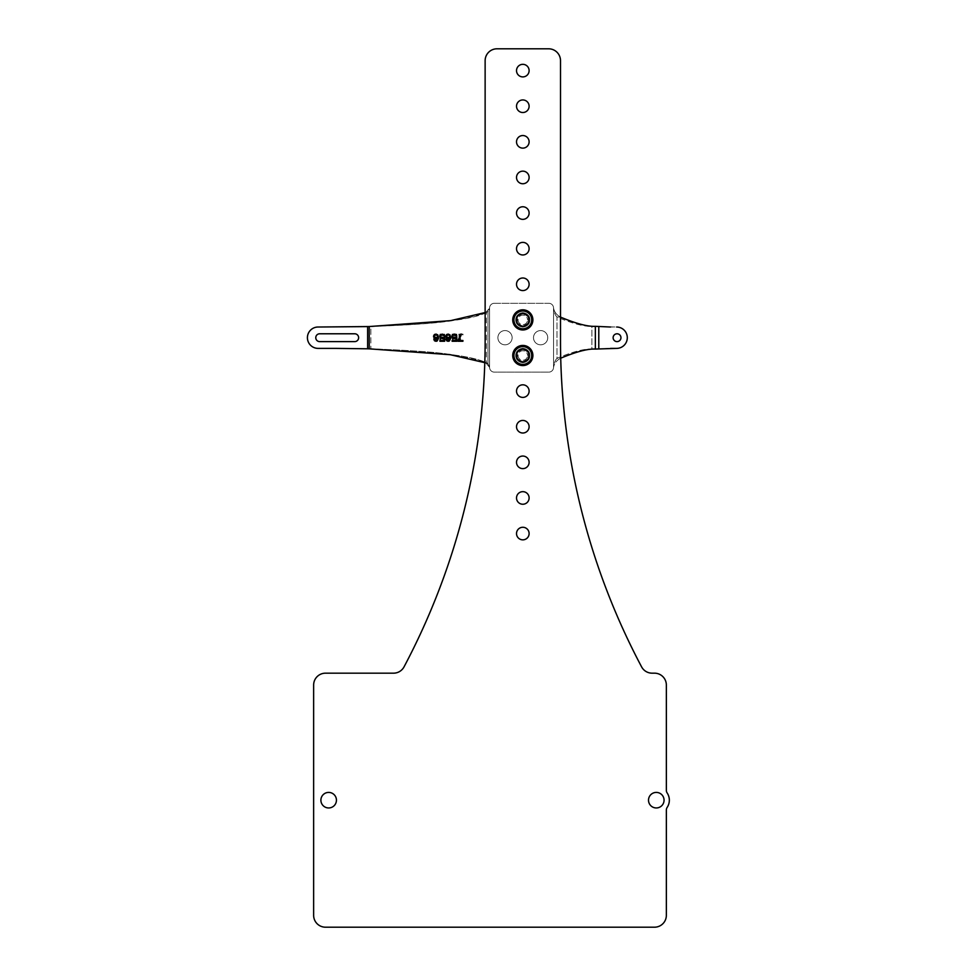 <?xml version="1.0" encoding="UTF-8"?>
<svg xmlns="http://www.w3.org/2000/svg" width="976" height="976" viewBox="0 0 976 976"><rect width="100%" height="100%" fill="white"/><g stroke="black" fill="none" stroke-linecap="round" stroke-linejoin="round"><path stroke-width="0.73" stroke-dasharray="4.88 3.66" d="M439.651 339.294L441.042 336.866L443.946 337.318L443.946 334.89L439.932 334.89L439.932 334.134L444.641 334.134L444.641 338.074L441.725 337.476L440.347 338.831L441.176 340.356L443.116 340.356L443.812 339.441L444.641 339.441L444.361 340.051L442.567 341.258L440.347 340.648L440.017 337.928L441.811 336.708L444.031 337.318L444.031 334.89L440.017 334.89L440.017 334.134L444.727 334.134L444.727 338.074L441.811 337.476L440.432 338.831L441.811 340.502L444.727 339.441L443.336 341.112L441.811 341.258L439.737 339.294M369.233 326.545L370.856 326.545L367.623 326.594L367.623 348.798L369.233 348.847L369.233 326.545L370.856 326.545L318.103 327.021A10.687 10.687 0 0 0 307.416 337.696A10.687 10.687 0 0 0 318.103 348.383A10.687 10.687 0 0 1 307.416 337.696A10.687 10.687 0 0 1 318.103 327.021L367.623 326.594L367.623 348.798L367.623 326.594L369.233 326.545C409.359 325.02 436.15 323.105 449.607 320.775C466.979 318.603 479.24 315.638 486.353 311.893L487.976 311.893L489.586 308.026A4.746 4.746 0 0 1 494.344 303.28L548.793 303.28A4.746 4.746 0 0 1 553.538 308.026A4.746 4.746 0 0 0 548.793 303.28A4.746 4.746 0 0 1 553.538 308.026L553.538 308.026C554.27 311.93 556.564 314.943 560.419 317.066L556.979 317.066C572.705 323.642 584.343 326.728 591.907 326.326L616.612 327.021A10.687 10.687 0 0 1 627.3 337.696A10.687 10.687 0 0 1 616.612 348.383A10.687 10.687 0 0 0 627.3 337.696A10.687 10.687 0 0 0 616.612 327.021L610.525 327.021M369.233 348.847L318.103 348.383L369.233 348.847C409.359 350.372 436.15 352.299 449.607 354.617C466.979 356.801 479.24 359.766 486.353 363.511L489.586 367.379L489.586 308.026L489.586 367.379A4.746 4.746 0 0 0 494.344 372.124L548.793 372.124A4.746 4.746 0 0 0 553.538 367.379L553.538 308.026C554.026 312.174 555.173 315.187 556.979 317.066C572.705 323.642 584.343 326.728 591.907 326.326L598.788 326.606L598.788 348.786L610.525 348.383M460.709 341.258L457.939 334.134L462.917 334.134L462.917 334.89L458.769 334.89L461.538 341.258L460.709 341.258L458.025 334.134L463.002 334.134L463.002 334.89L458.854 334.89L461.624 341.258L460.794 341.258M456.829 338.074L453.364 337.623L452.535 338.831L453.364 340.356L456.829 339.441L455.438 341.112L452.535 340.648L452.12 337.928L453.913 336.708L456.134 337.318L456.134 334.89L452.12 334.89L452.12 334.134L456.829 334.134L456.914 338.074L453.999 337.476L452.62 338.831L453.45 340.356L455.389 340.356L456.085 339.441L456.914 339.441L456.634 340.051L454.84 341.258L452.62 340.648L452.205 337.928L453.999 336.708L456.219 337.318L456.219 334.89L452.205 334.89L452.205 334.134L456.914 334.134L456.914 338.074M445.751 338.538L447.13 336.866L450.046 337.476L449.07 335.049L446.02 335.805L447.96 334.134L450.314 335.354L450.595 339.294L448.521 341.258L446.02 340.051L445.751 338.538L447.215 336.866L450.131 337.476L449.155 335.049L446.105 335.805L448.045 334.134L450.4 335.354L450.4 340.051L449.289 341.112L447.215 341.112L445.837 338.538M433.564 338.538L434.942 336.866L437.858 337.476L436.882 335.049L433.832 335.805L435.772 334.134L438.126 335.354L438.407 339.294L436.333 341.258L433.832 340.051L433.564 338.538L435.028 336.866L437.931 337.476L436.967 335.049L433.917 335.805L435.857 334.134L438.212 335.354L438.212 340.051L437.102 341.112L435.028 341.112L433.649 338.538M354.715 333.78L319.689 333.78A3.916 3.916 0 0 0 315.773 337.696A3.916 3.916 0 0 0 319.689 341.612L354.715 341.612A3.916 3.916 0 0 0 358.631 337.696A3.916 3.916 0 0 0 354.715 333.78L319.689 333.78A3.916 3.916 0 0 0 315.773 337.696A3.916 3.916 0 0 0 319.689 341.612L354.715 341.612A3.916 3.916 0 0 0 358.631 337.696A3.916 3.916 0 0 0 354.715 333.78L319.689 333.78M560.505 60.671L560.505 340.929L560.505 60.671A11.871 11.871 0 0 0 548.634 48.8A11.871 11.871 0 0 1 560.505 60.671L560.505 340.929A695.595 695.595 0 0 0 560.724 358.155L560.419 317.066L560.419 358.326C576.145 351.75 587.784 348.664 595.348 349.066L591.907 349.066C584.343 348.664 572.705 351.75 556.979 358.326L556.979 317.066C555.173 315.187 554.026 312.174 553.538 308.026L553.538 308.026C554.27 311.93 556.564 314.943 560.419 317.066L556.979 317.066L556.979 358.326C555.173 360.217 554.026 363.231 553.538 367.379L553.538 367.379C554.27 363.462 556.564 360.449 560.419 358.326L556.979 358.326C555.173 360.217 554.026 363.231 553.538 367.379L553.538 308.026L553.538 367.379A4.746 4.746 0 0 1 548.793 372.124A4.746 4.746 0 0 0 553.538 367.379A4.746 4.746 0 0 1 548.793 372.124L494.344 372.124A4.746 4.746 0 0 1 489.586 367.379L489.586 308.026A4.746 4.746 0 0 1 494.344 303.28A4.746 4.746 0 0 0 489.586 308.026L486.353 311.893L489.586 308.026L489.586 367.379A4.746 4.746 0 0 0 494.344 372.124A4.746 4.746 0 0 1 489.586 367.379L487.976 363.511L487.976 311.893L487.976 363.511L489.586 367.379L486.353 363.511L487.976 363.511C480.851 359.766 468.602 356.801 451.217 354.617C437.76 352.299 410.981 350.372 370.856 348.847C410.981 350.372 437.76 352.299 451.217 354.617C468.602 356.801 480.851 359.766 487.976 363.511L486.353 363.511L486.353 311.893L486.353 363.511L484.791 362.682A695.595 695.595 0 0 0 485.133 340.929L485.133 312.552L487.976 311.893C480.851 315.638 468.602 318.603 451.217 320.775C437.76 323.105 410.981 325.02 370.856 326.545L370.856 348.847L370.856 326.545C410.981 325.02 437.76 323.105 451.217 320.775C468.602 318.603 480.851 315.638 487.976 311.893L489.586 308.026A4.746 4.746 0 0 1 494.344 303.28L548.793 303.28A4.746 4.746 0 0 1 553.538 308.026L553.538 367.379C554.27 363.462 556.564 360.449 560.419 358.326L556.979 358.326C572.705 351.75 584.343 348.664 591.907 349.066L598.788 348.786L598.788 326.606L591.907 326.326L591.907 349.066L598.788 348.786L598.788 326.606M666.352 685.042L666.352 790.316A4.746 4.746 0 0 0 667.145 792.939A4.746 4.746 0 0 1 666.352 790.316L666.352 685.042A11.871 11.871 0 0 0 654.481 673.172A11.871 11.871 0 0 1 666.352 685.042L666.352 790.316M654.481 927.2A11.871 11.871 0 0 0 666.352 915.329A11.871 11.871 0 0 1 654.481 927.2L325.508 927.2A11.871 11.871 0 0 1 313.638 915.329A11.871 11.871 0 0 0 325.508 927.2L654.481 927.2M325.508 673.172A11.871 11.871 0 0 0 313.638 685.042A11.871 11.871 0 0 1 325.508 673.172L393.548 673.172A11.871 11.871 0 0 0 404.04 666.864A695.595 695.595 0 0 0 485.133 340.929L485.133 60.671A11.871 11.871 0 0 1 497.004 48.8A11.871 11.871 0 0 0 485.133 60.671L485.133 340.929A695.595 695.595 0 0 1 404.04 666.864A11.871 11.871 0 0 1 393.548 673.172L325.508 673.172L393.548 673.172M652.09 673.172A11.871 11.871 0 0 1 641.598 666.864A11.871 11.871 0 0 0 652.09 673.172L654.481 673.172L652.09 673.172A11.871 11.871 0 0 1 641.598 666.864A695.595 695.595 0 0 1 560.505 340.929A695.595 695.595 0 0 0 641.598 666.864M648.515 800.186A7.771 7.771 0 0 1 656.287 792.414A7.771 7.771 0 0 1 664.058 800.186A7.771 7.771 0 0 1 656.287 807.957A7.771 7.771 0 0 1 648.515 800.186A7.771 7.771 0 0 1 656.287 792.414A7.771 7.771 0 0 1 664.058 800.186A7.771 7.771 0 0 1 656.287 807.957A7.771 7.771 0 0 1 648.515 800.186A7.771 7.771 0 0 1 656.287 792.414A7.771 7.771 0 0 1 664.058 800.186A7.771 7.771 0 0 1 656.287 807.957A7.771 7.771 0 0 1 648.515 800.186M320.897 800.186A7.771 7.771 0 0 1 328.668 792.414A7.771 7.771 0 0 1 336.439 800.186A7.771 7.771 0 0 1 328.668 807.957A7.771 7.771 0 0 1 320.897 800.186A7.771 7.771 0 0 1 328.668 792.414A7.771 7.771 0 0 1 336.439 800.186A7.771 7.771 0 0 1 328.668 807.957A7.771 7.771 0 0 1 320.897 800.186A7.771 7.771 0 0 1 328.668 792.414A7.771 7.771 0 0 1 336.439 800.186A7.771 7.771 0 0 1 328.668 807.957A7.771 7.771 0 0 1 320.897 800.186M516.524 533.555A6.295 6.295 0 0 0 522.819 539.85A6.295 6.295 0 0 0 529.114 533.555A6.295 6.295 0 0 0 522.819 527.272A6.295 6.295 0 0 0 516.524 533.555A6.295 6.295 0 0 0 522.819 539.85A6.295 6.295 0 0 0 529.114 533.555A6.295 6.295 0 0 0 522.819 527.272A6.295 6.295 0 0 0 516.524 533.555A6.295 6.295 0 0 0 522.819 539.85A6.295 6.295 0 0 0 529.114 533.555A6.295 6.295 0 0 0 522.819 527.272A6.295 6.295 0 0 0 516.524 533.555M516.524 497.943A6.295 6.295 0 0 1 522.819 491.66A6.295 6.295 0 0 1 529.114 497.943A6.295 6.295 0 0 1 522.819 504.238A6.295 6.295 0 0 1 516.524 497.943A6.295 6.295 0 0 1 522.819 491.66A6.295 6.295 0 0 1 529.114 497.943A6.295 6.295 0 0 1 522.819 504.238A6.295 6.295 0 0 1 516.524 497.943A6.295 6.295 0 0 1 522.819 491.66A6.295 6.295 0 0 1 529.114 497.943A6.295 6.295 0 0 1 522.819 504.238A6.295 6.295 0 0 1 516.524 497.943M516.524 462.331A6.295 6.295 0 0 1 522.819 456.048A6.295 6.295 0 0 1 529.114 462.331A6.295 6.295 0 0 1 522.819 468.626A6.295 6.295 0 0 1 516.524 462.331A6.295 6.295 0 0 1 522.819 456.048A6.295 6.295 0 0 1 529.114 462.331A6.295 6.295 0 0 1 522.819 468.626A6.295 6.295 0 0 1 516.524 462.331A6.295 6.295 0 0 1 522.819 456.048A6.295 6.295 0 0 1 529.114 462.331A6.295 6.295 0 0 1 522.819 468.626A6.295 6.295 0 0 1 516.524 462.331M516.524 426.732A6.295 6.295 0 0 1 522.819 420.436A6.295 6.295 0 0 1 529.114 426.732A6.295 6.295 0 0 1 522.819 433.015A6.295 6.295 0 0 1 516.524 426.732A6.295 6.295 0 0 1 522.819 420.436A6.295 6.295 0 0 1 529.114 426.732A6.295 6.295 0 0 1 522.819 433.015A6.295 6.295 0 0 1 516.524 426.732A6.295 6.295 0 0 1 522.819 420.436A6.295 6.295 0 0 1 529.114 426.732A6.295 6.295 0 0 1 522.819 433.015A6.295 6.295 0 0 1 516.524 426.732M516.524 391.12A6.295 6.295 0 0 1 522.819 384.825A6.295 6.295 0 0 1 529.114 391.12A6.295 6.295 0 0 1 522.819 397.403A6.295 6.295 0 0 1 516.524 391.12A6.295 6.295 0 0 1 522.819 384.825A6.295 6.295 0 0 1 529.114 391.12A6.295 6.295 0 0 1 522.819 397.403A6.295 6.295 0 0 1 516.524 391.12A6.295 6.295 0 0 1 522.819 384.825A6.295 6.295 0 0 1 529.114 391.12A6.295 6.295 0 0 1 522.819 397.403A6.295 6.295 0 0 1 516.524 391.12M516.524 284.284A6.295 6.295 0 0 1 522.819 277.989A6.295 6.295 0 0 1 529.114 284.284A6.295 6.295 0 0 1 522.819 290.58A6.295 6.295 0 0 1 516.524 284.284A6.295 6.295 0 0 1 522.819 277.989A6.295 6.295 0 0 1 529.114 284.284A6.295 6.295 0 0 1 522.819 290.58A6.295 6.295 0 0 1 516.524 284.284A6.295 6.295 0 0 1 522.819 277.989A6.295 6.295 0 0 1 529.114 284.284A6.295 6.295 0 0 1 522.819 290.58A6.295 6.295 0 0 1 516.524 284.284M516.524 248.673A6.295 6.295 0 0 1 522.819 242.377A6.295 6.295 0 0 1 529.114 248.673A6.295 6.295 0 0 1 522.819 254.968A6.295 6.295 0 0 1 516.524 248.673A6.295 6.295 0 0 1 522.819 242.377A6.295 6.295 0 0 1 529.114 248.673A6.295 6.295 0 0 1 522.819 254.968A6.295 6.295 0 0 1 516.524 248.673A6.295 6.295 0 0 1 522.819 242.377A6.295 6.295 0 0 1 529.114 248.673A6.295 6.295 0 0 1 522.819 254.968A6.295 6.295 0 0 1 516.524 248.673M516.524 213.061A6.295 6.295 0 0 1 522.819 206.766A6.295 6.295 0 0 1 529.114 213.061A6.295 6.295 0 0 1 522.819 219.356A6.295 6.295 0 0 1 516.524 213.061A6.295 6.295 0 0 1 522.819 206.766A6.295 6.295 0 0 1 529.114 213.061A6.295 6.295 0 0 1 522.819 219.356A6.295 6.295 0 0 1 516.524 213.061A6.295 6.295 0 0 1 522.819 206.766A6.295 6.295 0 0 1 529.114 213.061A6.295 6.295 0 0 1 522.819 219.356A6.295 6.295 0 0 1 516.524 213.061M516.524 177.449A6.295 6.295 0 0 1 522.819 171.154A6.295 6.295 0 0 1 529.114 177.449A6.295 6.295 0 0 1 522.819 183.744A6.295 6.295 0 0 1 516.524 177.449A6.295 6.295 0 0 1 522.819 171.154A6.295 6.295 0 0 1 529.114 177.449A6.295 6.295 0 0 1 522.819 183.744A6.295 6.295 0 0 1 516.524 177.449A6.295 6.295 0 0 1 522.819 171.154A6.295 6.295 0 0 1 529.114 177.449A6.295 6.295 0 0 1 522.819 183.744A6.295 6.295 0 0 1 516.524 177.449M516.524 141.837A6.295 6.295 0 0 1 522.819 135.542A6.295 6.295 0 0 1 529.114 141.837A6.295 6.295 0 0 1 522.819 148.132A6.295 6.295 0 0 1 516.524 141.837A6.295 6.295 0 0 1 522.819 135.542A6.295 6.295 0 0 1 529.114 141.837A6.295 6.295 0 0 1 522.819 148.132A6.295 6.295 0 0 1 516.524 141.837A6.295 6.295 0 0 1 522.819 135.542A6.295 6.295 0 0 1 529.114 141.837A6.295 6.295 0 0 1 522.819 148.132A6.295 6.295 0 0 1 516.524 141.837M516.524 106.225A6.295 6.295 0 0 1 522.819 99.942A6.295 6.295 0 0 1 529.114 106.225A6.295 6.295 0 0 1 522.819 112.521A6.295 6.295 0 0 1 516.524 106.225A6.295 6.295 0 0 1 522.819 99.942A6.295 6.295 0 0 1 529.114 106.225A6.295 6.295 0 0 1 522.819 112.521A6.295 6.295 0 0 1 516.524 106.225A6.295 6.295 0 0 1 522.819 99.942A6.295 6.295 0 0 1 529.114 106.225A6.295 6.295 0 0 1 522.819 112.521A6.295 6.295 0 0 1 516.524 106.225M516.524 70.614A6.295 6.295 0 0 1 522.819 64.331A6.295 6.295 0 0 1 529.114 70.614A6.295 6.295 0 0 1 522.819 76.909A6.295 6.295 0 0 1 516.524 70.614A6.295 6.295 0 0 1 522.819 64.331A6.295 6.295 0 0 1 529.114 70.614A6.295 6.295 0 0 1 522.819 76.909A6.295 6.295 0 0 1 516.524 70.614A6.295 6.295 0 0 1 522.819 64.331A6.295 6.295 0 0 1 529.114 70.614A6.295 6.295 0 0 1 522.819 76.909A6.295 6.295 0 0 1 516.524 70.614M667.145 807.433A4.746 4.746 0 0 0 666.352 810.068L666.352 915.329L666.352 810.068A4.746 4.746 0 0 1 667.145 807.433M313.638 915.329L313.638 685.042L313.638 915.329M497.004 48.8L548.634 48.8L497.004 48.8M512.742 355.508A10.065 10.065 0 0 1 522.819 345.431A10.065 10.065 0 0 1 532.884 355.508A10.065 10.065 0 0 1 522.819 365.573A10.065 10.065 0 0 1 512.742 355.508A10.065 10.065 0 0 0 522.819 365.573A10.065 10.065 0 0 0 532.884 355.508A10.065 10.065 0 0 1 522.819 365.573A10.065 10.065 0 0 1 512.742 355.508A10.065 10.065 0 0 1 522.819 345.431A10.065 10.065 0 0 1 532.884 355.508A10.065 10.065 0 0 0 522.819 345.431A10.065 10.065 0 0 0 512.742 355.508M512.742 319.896A10.065 10.065 0 0 1 522.819 309.819A10.065 10.065 0 0 1 532.884 319.896A10.065 10.065 0 0 1 522.819 329.961A10.065 10.065 0 0 1 512.742 319.896A10.065 10.065 0 0 0 522.819 329.961A10.065 10.065 0 0 0 532.884 319.896A10.065 10.065 0 0 1 522.819 329.961A10.065 10.065 0 0 1 512.742 319.896A10.065 10.065 0 0 1 522.819 309.819A10.065 10.065 0 0 1 532.884 319.896A10.065 10.065 0 0 0 522.819 309.819A10.065 10.065 0 0 0 512.742 319.896M531.7 355.508A8.882 8.882 0 0 0 522.819 346.626A8.882 8.882 0 0 0 513.937 355.508A8.882 8.882 0 0 0 522.819 364.39A8.882 8.882 0 0 0 531.7 355.508M528.724 358.912L522.819 362.328L516.902 358.912L516.902 352.092L522.819 348.676L528.724 352.092L528.724 358.912L522.819 362.328L516.902 358.912L516.902 352.092L522.819 348.676L528.724 352.092L528.724 358.912L528.724 352.092L522.819 348.676L516.902 352.092L516.902 358.912L522.819 362.328L528.724 358.912M531.7 319.896A8.882 8.882 0 0 0 522.819 311.015A8.882 8.882 0 0 0 513.937 319.896A8.882 8.882 0 0 0 522.819 328.778A8.882 8.882 0 0 0 531.7 319.896M528.724 323.3L522.819 326.716L516.902 323.3L516.902 316.48L522.819 313.064L528.724 316.48L528.724 323.3L522.819 326.716L516.902 323.3L516.902 316.48L522.819 313.064L528.724 316.48L528.724 323.3L528.724 316.48L522.819 313.064L516.902 316.48L516.902 323.3L522.819 326.716L528.724 323.3M497.894 337.696A7.125 7.125 0 0 1 505.007 330.571A7.125 7.125 0 0 1 512.132 337.696A7.125 7.125 0 0 1 505.007 344.821A7.125 7.125 0 0 1 497.894 337.696A7.125 7.125 0 0 1 505.007 330.571A7.125 7.125 0 0 1 512.132 337.696A7.125 7.125 0 0 1 505.007 344.821A7.125 7.125 0 0 1 497.894 337.696A7.125 7.125 0 0 0 505.007 344.821A7.125 7.125 0 0 0 512.132 337.696A7.125 7.125 0 0 0 505.007 330.571A7.125 7.125 0 0 0 497.894 337.696A7.125 7.125 0 0 0 505.007 344.821A7.125 7.125 0 0 0 512.132 337.696A7.125 7.125 0 0 0 505.007 330.571A7.125 7.125 0 0 0 497.894 337.696M529.944 355.508A7.125 7.125 0 0 0 522.819 348.383A7.125 7.125 0 0 0 515.694 355.508A7.125 7.125 0 0 0 522.819 362.621A7.125 7.125 0 0 0 529.944 355.508A7.125 7.125 0 0 0 522.819 348.383A7.125 7.125 0 0 0 515.694 355.508A7.125 7.125 0 0 0 522.819 362.621A7.125 7.125 0 0 0 529.944 355.508A7.125 7.125 0 0 0 522.819 348.383A7.125 7.125 0 0 0 515.694 355.508A7.125 7.125 0 0 0 522.819 362.621A7.125 7.125 0 0 0 529.944 355.508A7.125 7.125 0 0 0 522.819 348.383A7.125 7.125 0 0 0 515.694 355.508A7.125 7.125 0 0 0 522.819 362.621A7.125 7.125 0 0 0 529.944 355.508M529.944 319.896A7.125 7.125 0 0 1 522.819 327.021A7.125 7.125 0 0 1 515.694 319.896A7.125 7.125 0 0 1 522.819 312.771A7.125 7.125 0 0 1 529.944 319.896A7.125 7.125 0 0 1 522.819 327.021A7.125 7.125 0 0 1 515.694 319.896A7.125 7.125 0 0 1 522.819 312.771A7.125 7.125 0 0 1 529.944 319.896A7.125 7.125 0 0 1 522.819 327.021A7.125 7.125 0 0 1 515.694 319.896A7.125 7.125 0 0 1 522.819 312.771A7.125 7.125 0 0 1 529.944 319.896A7.125 7.125 0 0 1 522.819 327.021A7.125 7.125 0 0 1 515.694 319.896A7.125 7.125 0 0 1 522.819 312.771A7.125 7.125 0 0 1 529.944 319.896M533.506 337.696A7.125 7.125 0 0 1 540.619 330.571A7.125 7.125 0 0 1 547.743 337.696A7.125 7.125 0 0 1 540.619 344.821A7.125 7.125 0 0 1 533.506 337.696A7.125 7.125 0 0 1 540.619 330.571A7.125 7.125 0 0 1 547.743 337.696A7.125 7.125 0 0 1 540.619 344.821A7.125 7.125 0 0 1 533.506 337.696A7.125 7.125 0 0 0 540.619 344.821A7.125 7.125 0 0 0 547.743 337.696A7.125 7.125 0 0 0 540.619 330.571A7.125 7.125 0 0 0 533.506 337.696A7.125 7.125 0 0 0 540.619 344.821A7.125 7.125 0 0 0 547.743 337.696A7.125 7.125 0 0 0 540.619 330.571A7.125 7.125 0 0 0 533.506 337.696M613.123 337.696A3.916 3.916 0 0 1 617.039 333.78A3.916 3.916 0 0 1 620.956 337.696A3.916 3.916 0 0 1 617.039 341.612A3.916 3.916 0 0 1 613.123 337.696A3.916 3.916 0 0 0 617.039 341.612A3.916 3.916 0 0 0 620.956 337.696A3.916 3.916 0 0 0 617.039 333.78A3.916 3.916 0 0 0 613.123 337.696A3.916 3.916 0 0 0 617.039 341.612A3.916 3.916 0 0 0 620.956 337.696A3.916 3.916 0 0 0 617.039 333.78A3.916 3.916 0 0 0 613.123 337.696M560.505 317.115L560.419 317.066C576.145 323.642 587.784 326.728 595.348 326.326L595.348 349.066L598.788 348.786M516.524 355.508A6.295 6.295 0 0 1 522.819 349.213A6.295 6.295 0 0 1 529.114 355.508A6.295 6.295 0 0 1 522.819 361.791A6.295 6.295 0 0 1 516.524 355.508A6.295 6.295 0 0 1 522.819 349.213A6.295 6.295 0 0 1 529.114 355.508A6.295 6.295 0 0 1 522.819 361.791A6.295 6.295 0 0 1 516.524 355.508A6.295 6.295 0 0 1 522.819 349.213A6.295 6.295 0 0 1 529.114 355.508A6.295 6.295 0 0 1 522.819 361.791A6.295 6.295 0 0 1 516.524 355.508A6.295 6.295 0 0 1 522.819 349.213A6.295 6.295 0 0 1 529.114 355.508A6.295 6.295 0 0 1 522.819 361.791A6.295 6.295 0 0 1 516.524 355.508M516.877 355.508A5.941 5.941 0 0 1 522.819 349.567A5.941 5.941 0 0 1 528.76 355.508A5.941 5.941 0 0 0 522.819 349.567A5.941 5.941 0 0 0 516.877 355.508A5.941 5.941 0 0 0 522.819 361.449A5.941 5.941 0 0 0 528.76 355.508A5.941 5.941 0 0 1 522.819 361.449A5.941 5.941 0 0 1 516.877 355.508A5.941 5.941 0 0 1 522.819 349.567A5.941 5.941 0 0 1 528.76 355.508A5.941 5.941 0 0 0 522.819 349.567A5.941 5.941 0 0 0 516.877 355.508A5.941 5.941 0 0 0 522.819 361.449A5.941 5.941 0 0 0 528.76 355.508A5.941 5.941 0 0 1 522.819 361.449A5.941 5.941 0 0 1 516.877 355.508M518.061 355.508A4.746 4.746 0 0 0 522.819 360.254A4.746 4.746 0 0 0 527.565 355.508A4.746 4.746 0 0 1 522.819 360.254A4.746 4.746 0 0 1 518.061 355.508A4.746 4.746 0 0 1 522.819 350.75A4.746 4.746 0 0 1 527.565 355.508A4.746 4.746 0 0 0 522.819 350.75A4.746 4.746 0 0 0 518.061 355.508M516.524 319.896A6.295 6.295 0 0 1 522.819 313.601A6.295 6.295 0 0 1 529.114 319.896A6.295 6.295 0 0 1 522.819 326.179A6.295 6.295 0 0 1 516.524 319.896A6.295 6.295 0 0 1 522.819 313.601A6.295 6.295 0 0 1 529.114 319.896A6.295 6.295 0 0 1 522.819 326.179A6.295 6.295 0 0 1 516.524 319.896A6.295 6.295 0 0 1 522.819 313.601A6.295 6.295 0 0 1 529.114 319.896A6.295 6.295 0 0 1 522.819 326.179A6.295 6.295 0 0 1 516.524 319.896A6.295 6.295 0 0 1 522.819 313.601A6.295 6.295 0 0 1 529.114 319.896A6.295 6.295 0 0 1 522.819 326.179A6.295 6.295 0 0 1 516.524 319.896M516.877 319.896A5.941 5.941 0 0 1 522.819 313.955A5.941 5.941 0 0 1 528.76 319.896A5.941 5.941 0 0 0 522.819 313.955A5.941 5.941 0 0 0 516.877 319.896A5.941 5.941 0 0 0 522.819 325.838A5.941 5.941 0 0 0 528.76 319.896A5.941 5.941 0 0 1 522.819 325.838A5.941 5.941 0 0 1 516.877 319.896A5.941 5.941 0 0 1 522.819 313.955A5.941 5.941 0 0 1 528.76 319.896A5.941 5.941 0 0 0 522.819 313.955A5.941 5.941 0 0 0 516.877 319.896A5.941 5.941 0 0 0 522.819 325.838A5.941 5.941 0 0 0 528.76 319.896A5.941 5.941 0 0 1 522.819 325.838A5.941 5.941 0 0 1 516.877 319.896M518.061 319.896A4.746 4.746 0 0 0 522.819 324.642A4.746 4.746 0 0 0 527.565 319.896A4.746 4.746 0 0 1 522.819 324.642A4.746 4.746 0 0 1 518.061 319.896A4.746 4.746 0 0 1 522.819 315.138A4.746 4.746 0 0 1 527.565 319.896A4.746 4.746 0 0 0 522.819 315.138A4.746 4.746 0 0 0 518.061 319.896M448.521 341.258L449.985 340.648L450.814 338.233L450.4 335.354L448.521 334.134M448.74 337.928L446.52 336.708L447.911 334.89M448.655 334.89L447.691 334.89M446.52 338.684L447.777 340.502L449.57 340.051L449.851 338.233L448.74 337.476L446.666 338.233L446.849 340.051L448.655 340.502L449.765 339.587L449.485 337.928L447.691 337.476L446.435 338.684M447.691 340.502L446.801 339.587M448.655 340.502L447.911 340.502M436.333 341.258L437.797 340.648L438.627 338.233L438.212 335.354L436.333 334.134M436.553 337.928L434.747 337.476L434.613 335.805M436.467 334.89L434.393 335.805M434.332 338.684L435.577 340.502L437.382 340.051L437.663 338.233L436.553 337.476L434.479 338.233L434.662 340.051L436.467 340.502L437.577 339.587L437.297 337.928L435.503 337.476L434.247 338.684M436.467 340.502L434.613 339.587M494.344 303.28L548.793 303.28L494.344 303.28M354.715 341.612L319.689 341.612M595.348 326.326L591.907 326.326L591.907 349.066L595.348 349.066M458.769 340.502L461.624 334.134M463.002 341.258L463.002 340.502M456.914 341.258L456.914 337.318M452.12 340.502L456.219 340.502M455.438 338.538L456.219 338.074M454.84 338.684L455.524 338.538M456.134 334.744L455.524 334.292M456.548 335.354L456.219 334.744M453.913 334.89L454.84 334.89M453.364 335.049L453.999 334.89M454.84 337.928L453.999 337.928M449.204 338.538L450.131 337.928M448.606 338.684L449.289 338.538M444.727 341.258L444.727 337.318M439.932 340.502L444.031 340.502M443.25 338.538L444.031 338.074M442.653 338.684L443.336 338.538M442.653 337.928L440.432 336.561L440.847 335.354L442.653 334.89M444.727 335.951L442.653 334.134M437.016 338.538L437.931 337.928M436.418 338.684L437.102 338.538"/><path stroke-width="1.46" d="M369.233 326.545L369.233 348.847L367.623 348.798L367.623 326.594L318.103 327.021A10.687 10.687 0 0 0 307.416 337.696A10.687 10.687 0 0 0 318.103 348.383A10.687 10.687 0 0 1 307.416 337.696A10.687 10.687 0 0 1 318.103 327.021L369.233 326.545L450.607 320.64L485.133 312.552L485.133 60.671A11.871 11.871 0 0 1 497.004 48.8L548.634 48.8A11.871 11.871 0 0 1 560.505 60.671A11.871 11.871 0 0 0 548.634 48.8L497.004 48.8A11.871 11.871 0 0 0 485.133 60.671L485.133 340.929A695.595 695.595 0 0 1 404.04 666.864A11.871 11.871 0 0 1 393.548 673.172L325.508 673.172A11.871 11.871 0 0 0 313.638 685.042A11.871 11.871 0 0 1 325.508 673.172M666.352 790.316A4.746 4.746 0 0 0 667.145 792.939A13.054 13.054 0 0 1 667.145 807.433A13.054 13.054 0 0 0 667.145 792.939A13.054 13.054 0 0 1 667.145 807.433A4.746 4.746 0 0 0 666.352 810.068L666.352 915.329L666.352 810.068A4.746 4.746 0 0 1 667.145 807.433A13.054 13.054 0 0 0 667.145 792.939A4.746 4.746 0 0 1 666.352 790.316L666.352 685.042A11.871 11.871 0 0 0 654.481 673.172A11.871 11.871 0 0 1 666.352 685.042M325.508 927.2L654.481 927.2A11.871 11.871 0 0 0 666.352 915.329A11.871 11.871 0 0 1 654.481 927.2L325.508 927.2A11.871 11.871 0 0 1 313.638 915.329L313.638 685.042L313.638 915.329A11.871 11.871 0 0 0 325.508 927.2M393.548 673.172A11.871 11.871 0 0 0 404.04 666.864A695.595 695.595 0 0 0 484.791 362.682L450.265 354.703L369.233 348.847M560.724 358.155A695.595 695.595 0 0 0 641.598 666.864A695.595 695.595 0 0 1 560.505 340.929L560.505 60.671M652.09 673.172L654.481 673.172L652.09 673.172A11.871 11.871 0 0 1 641.598 666.864M318.103 348.383L335.28 348.383L318.103 348.383M319.689 341.612A3.916 3.916 0 0 1 315.773 337.696A3.916 3.916 0 0 1 319.689 333.78A3.916 3.916 0 0 0 315.773 337.696A3.916 3.916 0 0 0 319.689 341.612L354.715 341.612A3.916 3.916 0 0 0 358.631 337.696A3.916 3.916 0 0 0 354.715 333.78L319.689 333.78M610.525 348.383L616.612 348.383A10.687 10.687 0 0 0 627.3 337.696A10.687 10.687 0 0 0 616.612 327.021A10.687 10.687 0 0 1 627.3 337.696A10.687 10.687 0 0 1 616.612 348.383L595.348 349.066L595.348 326.326L610.525 327.021M439.932 335.354L440.432 338.074L443.946 338.074L443.946 340.502L439.932 340.502L439.932 341.258L444.641 341.258L444.641 337.318L441.725 337.928L440.347 336.561L441.725 334.89L444.641 335.951L443.946 334.744L441.042 334.292L439.737 336.11M460.709 334.134L457.939 341.258L462.917 341.258L462.917 340.502L458.769 340.502L461.538 334.134L460.709 334.134M456.829 337.318L452.949 337.476L452.535 336.256L453.364 335.049L456.829 335.951L455.438 334.292L453.23 334.292L451.839 336.11L452.12 337.476L453.913 338.684L456.134 338.074L456.134 340.502L452.12 340.502L452.12 341.258L456.829 341.258L456.829 337.318L454.755 337.928M445.751 336.866L447.13 338.538L450.046 337.928L449.07 340.356L446.02 339.587L447.276 341.112L449.204 341.112L450.729 338.233L449.899 334.744L447.13 334.292L445.751 336.11L446.52 338.074L448.521 338.684M439.651 336.11L440.347 338.074L442.567 338.684M433.564 336.866L434.942 338.538L437.858 337.928L436.882 340.356L433.832 339.587L435.076 341.112L437.016 341.112L438.541 338.233L437.712 334.744L434.942 334.292L433.564 336.11L434.332 338.074L436.333 338.684M367.623 348.798L335.28 348.383L367.623 348.798M354.715 333.78A3.916 3.916 0 0 1 358.631 337.696A3.916 3.916 0 0 1 354.715 341.612M648.515 800.186A7.771 7.771 0 0 1 656.287 792.414A7.771 7.771 0 0 1 664.058 800.186A7.771 7.771 0 0 1 656.287 807.957A7.771 7.771 0 0 1 648.515 800.186M320.897 800.186A7.771 7.771 0 0 1 328.668 792.414A7.771 7.771 0 0 1 336.439 800.186A7.771 7.771 0 0 1 328.668 807.957A7.771 7.771 0 0 1 320.897 800.186M516.524 533.555A6.295 6.295 0 0 0 522.819 539.85A6.295 6.295 0 0 0 529.114 533.555A6.295 6.295 0 0 0 522.819 527.272A6.295 6.295 0 0 0 516.524 533.555M516.524 497.943A6.295 6.295 0 0 1 522.819 491.66A6.295 6.295 0 0 1 529.114 497.943A6.295 6.295 0 0 1 522.819 504.238A6.295 6.295 0 0 1 516.524 497.943M516.524 462.331A6.295 6.295 0 0 1 522.819 456.048A6.295 6.295 0 0 1 529.114 462.331A6.295 6.295 0 0 1 522.819 468.626A6.295 6.295 0 0 1 516.524 462.331M516.524 426.732A6.295 6.295 0 0 1 522.819 420.436A6.295 6.295 0 0 1 529.114 426.732A6.295 6.295 0 0 1 522.819 433.015A6.295 6.295 0 0 1 516.524 426.732M516.524 391.12A6.295 6.295 0 0 1 522.819 384.825A6.295 6.295 0 0 1 529.114 391.12A6.295 6.295 0 0 1 522.819 397.403A6.295 6.295 0 0 1 516.524 391.12M516.524 284.284A6.295 6.295 0 0 1 522.819 277.989A6.295 6.295 0 0 1 529.114 284.284A6.295 6.295 0 0 1 522.819 290.58A6.295 6.295 0 0 1 516.524 284.284M516.524 248.673A6.295 6.295 0 0 1 522.819 242.377A6.295 6.295 0 0 1 529.114 248.673A6.295 6.295 0 0 1 522.819 254.968A6.295 6.295 0 0 1 516.524 248.673M516.524 213.061A6.295 6.295 0 0 1 522.819 206.766A6.295 6.295 0 0 1 529.114 213.061A6.295 6.295 0 0 1 522.819 219.356A6.295 6.295 0 0 1 516.524 213.061M516.524 177.449A6.295 6.295 0 0 1 522.819 171.154A6.295 6.295 0 0 1 529.114 177.449A6.295 6.295 0 0 1 522.819 183.744A6.295 6.295 0 0 1 516.524 177.449M516.524 141.837A6.295 6.295 0 0 1 522.819 135.542A6.295 6.295 0 0 1 529.114 141.837A6.295 6.295 0 0 1 522.819 148.132A6.295 6.295 0 0 1 516.524 141.837M516.524 106.225A6.295 6.295 0 0 1 522.819 99.942A6.295 6.295 0 0 1 529.114 106.225A6.295 6.295 0 0 1 522.819 112.521A6.295 6.295 0 0 1 516.524 106.225M516.524 70.614A6.295 6.295 0 0 1 522.819 64.331A6.295 6.295 0 0 1 529.114 70.614A6.295 6.295 0 0 1 522.819 76.909A6.295 6.295 0 0 1 516.524 70.614M512.742 355.508A10.065 10.065 0 0 0 522.819 365.573A10.065 10.065 0 0 0 532.884 355.508A10.065 10.065 0 0 0 522.819 345.431A10.065 10.065 0 0 0 512.742 355.508M513.937 355.508A8.882 8.882 0 0 1 522.819 346.626A8.882 8.882 0 0 1 531.7 355.508A8.882 8.882 0 0 1 522.819 364.39A8.882 8.882 0 0 1 513.937 355.508M516.902 358.912L522.819 362.328L528.724 358.912L528.724 352.092L522.819 348.676L516.902 352.092L516.902 358.912M512.742 319.896A10.065 10.065 0 0 0 522.819 329.961A10.065 10.065 0 0 0 532.884 319.896A10.065 10.065 0 0 0 522.819 309.819A10.065 10.065 0 0 0 512.742 319.896M513.937 319.896A8.882 8.882 0 0 1 522.819 311.015A8.882 8.882 0 0 1 531.7 319.896A8.882 8.882 0 0 1 522.819 328.778A8.882 8.882 0 0 1 513.937 319.896M516.902 323.3L522.819 326.716L528.724 323.3L528.724 316.48L522.819 313.064L516.902 316.48L516.902 323.3M613.123 337.696A3.916 3.916 0 0 1 617.039 333.78A3.916 3.916 0 0 1 620.956 337.696A3.916 3.916 0 0 1 617.039 341.612A3.916 3.916 0 0 1 613.123 337.696M560.419 358.326C576.145 351.75 587.784 348.664 595.348 349.066M560.419 317.066C576.145 323.642 587.784 326.728 595.348 326.326M457.939 340.502L458.025 341.258L462.917 341.258M461.538 334.134L460.794 334.134L458.025 340.502M462.917 340.502L458.854 340.502M452.205 340.502L452.205 341.258L456.829 341.258M456.134 340.502L456.134 338.074M453.23 338.538L454.755 338.684M452.535 338.074L453.315 338.538M451.839 336.708L452.205 337.476M452.12 335.354L451.925 336.11M452.535 334.744L452.205 335.354M453.23 334.292L452.62 334.744M454.755 334.134L453.315 334.292M455.719 335.354L456.829 335.951M454.755 334.89L455.389 335.049M445.751 336.11L445.837 336.866M446.02 335.354L445.837 336.11M446.435 334.744L446.105 335.354M447.13 334.292L446.52 334.744M448.521 334.134L447.215 334.292M447.276 341.112L448.521 341.258M446.581 340.648L447.362 341.112M450.046 338.233L449.985 339.136M448.655 334.89L449.851 335.805L449.57 337.476L447.691 337.928L446.435 336.708L447.276 335.049L449.07 335.049L449.899 336.708L448.655 337.928M444.641 337.318L442.567 337.928M440.017 340.502L440.017 341.258L444.641 341.258M443.946 340.502L443.946 338.074M442.567 334.89L444.641 335.951M442.567 334.134L440.017 335.354M433.564 336.11L433.649 336.866M433.832 335.354L433.649 336.11M434.247 334.744L433.917 335.354M434.942 334.292L434.332 334.744M436.333 334.134L435.028 334.292M435.076 341.112L436.333 341.258M434.393 340.648L435.162 341.112M437.858 338.233L437.797 339.136M436.467 334.89L437.663 335.805L437.382 337.476L435.503 337.928L434.247 336.708L435.076 335.049L436.882 335.049L437.712 336.708L436.467 337.928M598.788 326.606L598.788 348.786"/></g></svg>
